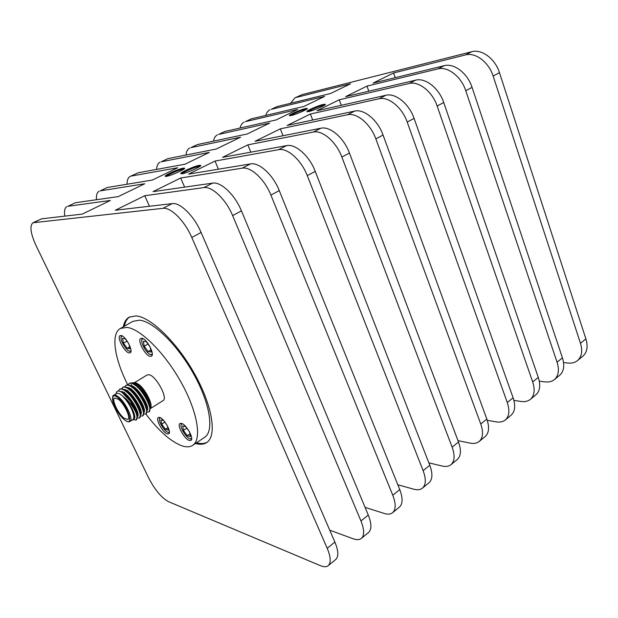 <?xml version="1.0" encoding="UTF-8"?>
<svg xmlns="http://www.w3.org/2000/svg" width="618" height="618" viewBox="0 0 618 618"><rect width="100%" height="100%" fill="white"/><g stroke="black" fill="none" stroke-linecap="round" stroke-linejoin="round"><path stroke-width="0.93" d="M145.817 413.944C158.996 431.24 171.163 441.916 182.325 445.972C186.566 447.301 190.02 447.084 192.708 445.339C202.086 439.475 197.66 411.982 181.182 382.426C164.805 352.855 140.332 328.637 126.752 327.385L120.386 328.459C110.56 333.782 114.477 358.803 127.779 384.883M120.386 328.459L132.901 321.345L139.405 320.17C153.218 321.221 177.729 345.099 193.921 374.454C210.22 403.793 214.299 431.271 204.658 437.312L192.708 445.339M134.755 382.511L147.208 374.948L148.938 374.732C155.906 375.466 168.351 398.301 163.075 400.588L150.444 408.552M150.946 407.231L150.985 407.038C152.09 402.218 144.759 388.676 138.687 384.365L135.906 382.851M120.981 335.504L120.054 335.659C116.493 337.15 124.674 352.577 129.193 352.909L130.197 352.77C133.782 351.318 125.439 335.659 120.981 335.504M159.606 417.397L158.339 417.498C155.18 418.965 162.874 432.909 167.393 433.913L168.737 433.828C171.928 432.384 164.071 418.231 159.606 417.397M181.437 423.369L180 423.485C176.64 425.107 184.566 439.413 189.417 440.503L190.939 440.402C194.322 438.811 186.234 424.28 181.437 423.369M141.831 338.27L140.773 338.44C136.957 340.093 145.384 355.991 150.251 356.37L151.402 356.2C155.234 354.593 146.636 338.448 141.831 338.27M131.557 390.676L131.201 389.27M131.626 383.021L134.654 382.48L137.629 384.095C144.179 388.614 152.013 402.604 150.939 407.308L150.197 408.799M135.334 382.735L133.357 383.623M118.247 391.039L119.807 389.131C121.128 388.421 122.951 388.861 125.261 390.445L125.423 390.561C131.796 394.894 139.768 407.54 140.549 414.014L139.73 417.791L137.412 418.062M119.413 389.363C120.78 388.645 122.65 389.124 125.029 390.8C133.851 396.601 143.561 416.439 139.344 418.038M127.949 384.89L129.425 383.299C130.823 382.557 132.715 383.013 135.103 384.666L135.203 384.736C141.514 389.016 149.216 401.182 150.074 407.718L149.224 411.797L146.976 412.129M128.714 393.388L128.544 392.839M129.038 383.531C130.437 382.797 132.322 383.253 134.716 384.898C143.585 390.607 153.164 410.367 148.845 412.036M124.759 386.845L126.234 385.23C127.617 384.496 129.502 384.96 131.889 386.621L131.897 386.629C138.231 390.885 146.08 403.276 146.914 409.811L146.072 413.782L143.801 414.099M125.848 385.47C127.231 384.736 129.116 385.199 131.495 386.86C140.348 392.592 149.973 412.384 145.694 414.029M121.553 388.807L123.028 387.177C124.38 386.459 126.234 386.907 128.583 388.537L128.66 388.591C135.018 392.878 142.928 405.4 143.739 411.905L142.912 415.783L140.61 416.076M122.634 387.416C124.009 386.69 125.887 387.162 128.266 388.822C137.103 394.593 146.775 414.408 142.526 416.03M129.95 421.468L132.847 419.645C133.82 418.973 134.06 417.359 133.565 414.794L133.473 414.431C131.418 407.378 127.648 401.152 122.163 395.744L121.275 394.987C119.228 393.419 117.698 392.924 116.671 393.504L113.743 395.281C114.763 394.709 116.292 395.211 118.332 396.787C125.67 402.179 133.921 419.815 129.95 421.468C128.791 422.272 126.999 421.739 124.566 419.869C117.899 413.094 113.944 406.598 112.685 400.387C112.329 397.019 112.685 395.319 113.743 395.281M130.908 351.588L129.479 351.202L130.977 351.001M169.371 432.623L168.838 432.523M191.619 439.174L190.892 439.058M152.167 354.995L150.506 354.577L152.267 354.284M133.72 419.089L134.013 418.904C137.374 417.59 129.927 401.708 122.163 395.744C127.996 399.954 132.615 405.655 136.03 412.824L130.429 401.337L122.155 392.523C118.764 390.329 116.748 390.591 116.107 393.311L115.983 393.913M132.244 420.016C133.635 420.024 134.191 418.819 133.905 416.408L133.565 414.794M160.178 417.606L159.421 418.734C158.664 422.048 164.705 431.573 168.042 432.314L169.402 432.09M181.986 423.562L181.074 424.875C180.332 428.428 186.528 438.038 190.074 438.842L191.665 438.541M123.986 418.147L127.88 419.475C131.124 418.116 124.372 403.701 118.378 399.267L114.608 398.015C111.371 399.437 118.007 413.612 123.986 418.147M123.291 326.814C124.156 322.156 126.111 318.942 129.139 317.173L135.991 315.914C150.792 316.91 177.335 342.65 194.933 374.485C212.646 406.296 217.08 436.03 206.721 442.534C203.786 444.466 200.039 444.775 195.481 443.477M124.396 326.18C125.215 321.816 126.991 318.718 129.718 316.872M323.361 104.403C318.309 105.493 306.219 110.776 306.907 111.603L308.861 111.526C313.836 110.491 326.165 105.106 325.408 104.303L323.361 104.403M325.13 104.751L323.585 104.998C316.779 106.96 311.387 109.216 307.416 111.75M199.351 165.3C194.577 166.01 179.908 172.6 180.788 173.643L182.155 173.743C186.814 173.102 201.777 166.381 200.804 165.377L199.351 165.3M200.58 165.833L199.614 165.925C195.427 166.559 182.781 171.997 181.283 173.828M183.314 168.127C178.78 168.807 164.318 175.296 165.168 176.284L166.42 176.369C170.846 175.767 185.593 169.154 184.651 168.204L183.314 168.127M184.411 168.652L183.577 168.745C179.614 169.34 167.215 174.67 165.678 176.447M305.462 108.552C300.634 109.595 288.676 114.817 289.348 115.605L291.148 115.535C295.906 114.546 308.088 109.224 307.347 108.459L305.462 108.552M307.053 108.907L305.686 109.131C299.104 111.039 293.836 113.241 289.865 115.744M324.01 105.523L322.333 105.616C318.177 106.505 308.212 110.854 308.753 111.549M199.336 166.775L198.131 166.659C194.199 167.239 182.078 172.685 182.812 173.55L182.843 173.604M183.214 169.541L182.117 169.456C178.378 170.004 166.435 175.373 167.146 176.192L167.161 176.223M305.98 109.633L304.442 109.734C300.51 110.576 290.746 114.832 291.148 115.535M294.886 97.907L301.993 94.678L294.886 97.907L290.576 103.276M471.82 51.696C481.77 48.799 495.227 58.849 499.46 72.677L493.133 76.06C488.853 62.179 475.373 52.051 465.439 54.925L471.82 51.696L301.993 94.678M499.46 72.677L585.887 338.865C588.158 346.567 587.154 352.33 582.874 356.169L577.521 360.572C581.777 356.748 582.759 350.978 580.464 343.26L585.887 338.865M162.928 208.328L172.237 203.608C180.162 202.233 194.23 216.138 201.097 232.484L191.789 237.474C184.828 221.043 170.761 207.015 162.928 208.328L32.978 222.758C29.479 225.786 30.537 233.48 36.168 245.848L148.799 478.201C154.979 489.989 161.522 497.807 168.428 501.631L320.363 565.655C323.793 567.077 326.404 567.085 328.212 565.679C331.178 562.851 330.846 557.057 327.208 548.313L334.886 542.094C338.479 550.816 338.764 556.609 335.744 559.475L328.212 565.679M191.789 237.474L327.208 548.313M465.763 90.722C461.267 76.593 447.687 66.134 437.876 68.899L444.203 65.693C454.045 62.905 467.602 73.279 472.052 87.354L465.763 90.722L557.065 362.202L562.434 357.861C564.813 365.663 563.902 371.449 559.715 375.226L554.416 379.583C558.587 375.821 559.468 370.035 557.065 362.202M472.052 87.354L562.434 357.861M437.15 106.049C432.422 91.665 418.749 80.858 409.077 83.507L415.69 80.155C425.393 77.474 439.05 88.204 443.724 102.526L437.15 106.049L532.685 381.939L538.278 377.413C540.773 385.323 539.977 391.132 535.876 394.832L530.36 399.375C534.431 395.69 535.211 389.881 532.685 381.939M443.724 102.526L538.278 377.413M407.208 122.086C402.225 107.447 388.467 96.261 378.965 98.78L385.879 95.272C395.427 92.723 409.17 103.816 414.091 118.401L407.208 122.086L507.27 402.519L513.102 397.799C515.721 405.817 515.041 411.634 511.047 415.257L505.3 419.993C509.263 416.385 509.92 410.568 507.27 402.519M414.091 118.401L513.102 397.799M375.844 138.888C370.591 123.971 356.756 112.399 347.44 114.763L354.686 111.093C364.048 108.691 377.868 120.17 383.052 135.025L375.844 138.888L480.75 423.994L486.837 419.066C489.587 427.192 489.031 433.025 485.161 436.555L479.159 441.491C483.006 437.984 483.531 432.152 480.75 423.994M383.052 135.025L486.837 419.066M341.862 157.088C336.316 141.885 322.403 129.873 313.311 132.067L320.92 128.212C330.058 125.979 343.963 137.891 349.44 153.032L341.862 157.088L452.137 447.162L458.502 442.009C461.407 450.252 460.989 456.092 457.25 459.514L450.985 464.674C454.686 461.275 455.064 455.435 452.137 447.162M349.44 153.032L458.502 442.009M307.27 175.62C301.406 160.124 287.432 147.663 278.594 149.672L286.582 145.624C295.481 143.569 309.44 155.929 315.226 171.356L307.27 175.62L423.129 470.646L429.796 465.254C432.847 473.62 432.585 479.452 429 482.758L422.442 488.15C425.987 484.875 426.219 479.043 423.129 470.646M315.226 171.356L429.796 465.254M270.9 195.095C264.705 179.305 250.684 166.358 242.132 168.166L250.529 163.909C259.143 162.055 273.156 174.886 279.274 190.614L270.9 195.095L392.77 495.227L399.753 489.58C402.967 498.062 402.866 503.886 399.452 507.069L392.592 512.708C395.968 509.564 396.03 503.732 392.77 495.227M279.274 190.614L399.753 489.58M232.623 215.597C226.064 199.498 212.005 186.033 203.793 187.609L212.623 183.129C220.92 181.499 234.964 194.848 241.437 210.877L232.623 215.597L360.966 520.974L368.282 515.057C371.681 523.655 371.758 529.471 368.529 532.507L361.345 538.417C364.535 535.42 364.404 529.603 360.966 520.974M241.437 210.877L368.282 515.057M201.097 232.484L334.886 542.094M329.749 530.198L353.202 538.788C356.71 540.047 359.421 539.923 361.345 538.417M365.068 507.347L384.195 513.434C387.764 514.555 390.561 514.307 392.592 512.708M397.822 484.782L413.813 489.209C417.444 490.182 420.317 489.835 422.442 488.15M428.853 462.843L442.156 466.018C445.833 466.876 448.768 466.428 450.985 464.674M457.984 440.626L470.151 443.114C473.867 443.848 476.872 443.307 479.159 441.491M487.27 420.317L496.138 421.862C499.885 422.488 502.944 421.862 505.3 419.993M513.906 400.41L521.067 401.461C524.844 401.994 527.942 401.298 530.36 399.375M539.298 381.182L545.006 381.878C548.807 382.318 551.944 381.553 554.416 379.583M161.228 161.792L167.826 158.648L161.228 161.792L209.301 152.399L184.952 164.226L138.169 172.785L130.228 176.4C128.081 177.52 127.022 180.132 127.053 184.234M160.101 162.163C157.961 163.26 156.794 165.67 156.586 169.417M190.947 147.625L197.304 144.597L190.947 147.625L240.595 137.196L216.254 149.015L167.826 158.648M189.78 148.019C187.609 149.116 186.342 151.456 185.979 155.041M218.687 134.4L224.813 131.479L218.687 134.4L269.703 123.059L247.27 133.959L197.304 144.597M217.474 134.809C215.388 135.86 214.067 137.968 213.511 141.143M245.439 121.638L251.348 118.826L245.439 121.638L297.691 109.463L276.115 119.946L224.813 131.479M244.195 122.078C242.14 123.098 240.765 125.091 240.078 128.042M271.256 109.332L276.964 106.613L271.256 109.332L324.628 96.385L303.863 106.466L251.348 118.826M269.981 109.78C267.957 110.784 266.543 112.669 265.755 115.435M296.192 97.443L350.568 83.785L330.568 93.496L276.964 106.613M577.521 360.572C575.003 362.588 571.835 363.415 568.019 363.06L563.562 362.619M493.133 76.06L580.464 343.26M465.439 54.925L393.589 72.978L395.257 77.667M393.589 72.978L373.063 83.098L444.203 65.693M437.876 68.899L366.961 86.111L368.815 91.186M366.961 86.111L345.601 96.647L415.69 80.155M409.077 83.507L339.251 99.776L341.314 105.292M339.251 99.776L317.003 110.753L385.879 95.272M378.965 98.78L310.383 114.021L312.693 120.031M310.383 114.021L287.2 125.454L354.686 111.093M347.44 114.763L280.294 128.861L283.013 135.744M280.294 128.861L255.079 141.298L320.92 128.212M313.311 132.067L247.857 144.859L250.831 152.167M247.857 144.859L222.557 157.343L286.582 145.624M278.594 149.672L215.018 161.059L218.424 169.193M215.018 161.059L188.575 174.106L250.529 163.909M242.132 168.166L180.688 177.999L184.627 187.13M180.688 177.999L153.017 191.65L212.623 183.129M203.793 187.609L144.759 195.721L149.44 206.265M144.759 195.721L115.327 210.236L172.237 203.608M32.978 222.758L41.607 218.826L33.897 222.503M67.918 206.281L75.326 202.75L67.918 206.281L110.375 200.448L82.294 214.091L41.607 218.826M66.945 206.566C64.743 207.779 64.033 210.962 64.797 216.122M100.232 190.877L107.354 187.478L100.232 190.877L144.751 183.747L118.27 196.609L75.326 202.75M99.204 191.194C97.034 192.345 96.122 195.188 96.462 199.73M131.31 176.053L177.698 167.748L152.314 180.077L107.354 187.478M130.228 176.4L138.169 172.785M207.246 442.156C204.38 443.77 200.811 443.979 196.539 442.766M150.066 346.883L146.311 341.692L143.314 341.283L144.233 346.219L148.111 351.58L151.116 352.051L150.259 347.246M147.988 344.01L144.233 346.219M150.753 350.02L148.111 351.58M189.44 431.781L185.825 426.768L182.704 425.902L183.422 430.344L187.246 435.659L190.383 436.578L189.718 432.306M186.806 428.12L183.422 430.344M189.958 433.859L187.246 435.659M166.914 424.999L163.809 420.665L160.919 419.861L161.7 424.157L165.354 429.263L168.258 430.113L167.563 426.188M164.859 422.125L161.7 424.157M167.826 427.656L165.354 429.263M128.559 343.361L125.269 338.795L122.511 338.417L123.476 343.175L127.184 348.32L129.958 348.753L129.085 344.373M126.968 341.151L123.476 343.175M129.595 346.914L127.184 348.32M142.882 338.602L141.777 340C140.889 343.67 146.837 353.604 150.506 354.577M122.001 335.844L121.089 337.042C120.186 340.464 126.026 350.313 129.479 351.202M141.777 340L142.21 338.347M181.074 424.875L181.391 423.353M121.089 337.042L121.445 335.613M136.03 412.824C137.351 416.802 137.397 419.213 136.153 420.055L133.333 419.653M120.356 391.495C126.675 389.989 141.607 414.021 137.412 416.725M123.724 389.525C130.166 388.343 144.736 411.905 140.626 414.693M126.984 387.563C133.457 386.459 147.872 409.773 143.824 412.67M130.228 385.617C136.732 384.574 151.008 407.648 147.014 410.653M131.425 390.885L131.34 390.491M133.457 383.678C140 382.696 154.121 405.532 150.182 408.645M130.429 401.337C134.261 406.922 136.57 411.851 137.343 416.123L136.153 420.055M122.673 392.901L123.507 393.427C129.193 397.142 136.454 408.575 137.111 414.23L137.343 416.123M125.902 390.908L126.829 391.495C132.491 395.234 139.629 406.474 140.309 412.144L140.549 414.014M129.216 388.992L130.135 389.579C135.782 393.342 142.789 404.381 143.492 410.058L143.739 411.905M132.522 387.084L133.434 387.671C139.065 391.457 145.941 402.295 146.667 407.973L146.914 409.811M138.432 406.466L136.756 404.226M130.568 385.617L131.51 384.481M135.203 384.736L136.725 385.771C143.515 391.549 147.887 398.255 149.826 405.902L149.927 406.922M141.816 404.821L140.448 403.075M139.32 401.043L141.182 403.469M129.51 388.228L130.468 390.012M143.53 410.839L144.257 411.835M117.899 397.675C107.501 389.17 114.469 412.059 124.442 419.684C134.956 428.699 128.22 405.462 117.899 397.675M136.037 382.89L134.654 382.48M168.065 432.322L168.868 432.538M190.112 438.85L190.931 439.074M146.713 395.906L145.918 396.401M139.506 400.379L139.081 400.642M137.52 395.744L136.709 396.238M159.421 418.734L159.56 417.915M124.736 392.793L124.689 392.384M127.918 390.955L127.872 390.537M131.093 389.116L131.039 388.699M123.507 393.427L122.155 392.523M126.829 391.495L125.261 390.445M130.135 389.579L128.583 388.537M133.434 387.671L131.897 386.629M149.826 405.902L150.074 407.718"/></g></svg>
